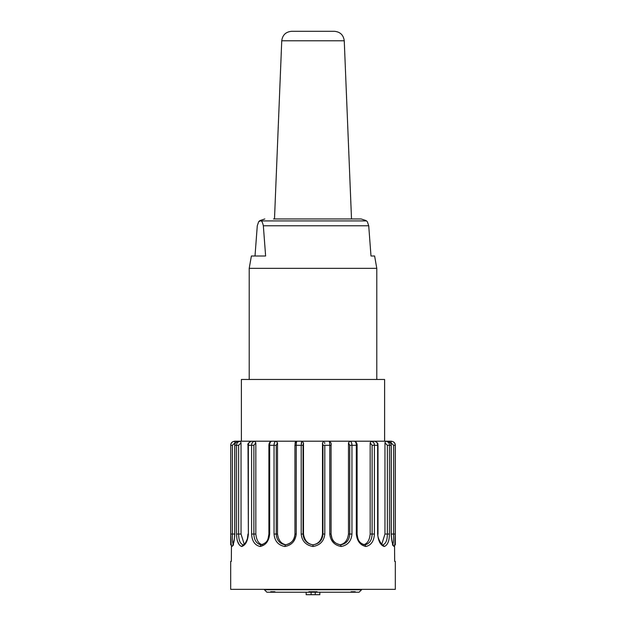 <?xml version="1.0" encoding="UTF-8"?>
<svg xmlns="http://www.w3.org/2000/svg" width="626" height="626" viewBox="0 0 626 626"><rect width="100%" height="100%" fill="white"/><g stroke="black" fill="none" stroke-linecap="round" stroke-linejoin="round"><path stroke-width="0.94" d="M384.607 379.466L241.393 379.466L241.393 441.197L384.607 441.197L384.607 379.466M274.634 442.402L274.251 443.529M295.386 442.84L296.998 441.197L391.156 441.197L391.086 442.84L393.621 445.313L393.621 534.041C393.785 540.222 393.394 543.83 392.455 544.863L394.059 546.514C392.541 545.246 391.579 541.083 391.172 534.041L391.172 445.313C391.164 442.942 389.865 441.573 387.283 441.197L384.661 441.197M296.458 442.394L296.599 441.784M301.388 442.402L301.262 443.537M324.604 442.371L324.738 443.537M329.534 442.371L329.691 443.505M348.479 442.84L349.746 445.313L349.746 534.041L348.479 534.041L348.479 442.84L349.942 441.197C351.288 441.588 351.961 442.958 351.953 445.313L351.749 443.529M351.35 442.371L351.037 441.862M373.464 442.371L371.281 441.197C373.37 441.588 374.411 442.958 374.403 445.313L374.082 443.521M244.218 544.237L241.033 534.041L238.647 534.041C238.678 540.207 240.173 543.814 243.115 544.863L241.722 546.514C238.404 545.246 236.683 541.083 236.55 534.041L236.55 445.313L234.75 445.313L234.75 534.041L232.379 534.041L232.379 445.313L234.914 442.84L234.844 441.197L238.717 441.197C236.112 441.588 234.82 442.958 234.828 445.313L234.828 534.041C234.421 541.083 233.459 545.238 231.941 546.514L233.537 544.863C232.606 543.814 232.215 540.207 232.379 534.041L230.728 534.041L231.182 544.902L230.728 534.041L230.728 445.313L230.689 544.902L231.456 544.902L231.338 561.365L230.689 561.365L230.689 589.348L395.311 589.348L395.311 561.365L394.662 561.365L394.544 544.902L395.311 544.902L395.311 445.313L394.849 443.521M384.967 442.84L387.353 445.313L387.353 534.041L384.967 534.041L384.967 442.84L385.593 441.197C388.175 441.588 389.458 442.958 389.45 445.313L389.45 534.041C389.317 541.083 387.596 545.238 384.278 546.514C380.475 545.246 378.26 541.083 377.642 534.041L377.642 445.313C377.635 442.942 376.57 441.573 374.458 441.197C379.356 443.122 377.478 444.843 377.994 445.313L374.403 445.313L374.403 534.041C374.012 541.083 371.187 545.238 365.905 546.514C360.271 545.246 357.078 541.083 356.319 534.041L356.319 445.313C356.311 442.942 355.615 441.573 354.214 441.197M389.45 534.041L387.353 534.041C387.322 540.222 385.827 543.83 382.869 544.863L384.278 546.514M384.967 534.041L381.782 544.237M374.403 534.041L370.169 534.041L370.169 442.84L372.118 445.313L372.118 534.041C371.891 540.222 369.473 543.83 364.856 544.863L365.905 546.514M370.169 534.041C369.52 540.418 367.212 544.01 363.252 544.816M371.281 441.197L370.169 442.84M364.919 544.863C358.448 543.039 357.829 539.213 357.094 534.041L357.094 445.313L351.953 445.313L351.953 534.041L349.746 534.041C349.363 540.222 346.303 543.83 340.583 544.863C334.785 543.814 331.608 540.207 331.052 534.041L331.076 445.313C331.592 443.552 330.904 442.175 329.01 441.197C329.511 441.573 329.769 442.942 329.769 445.313L331.076 445.313L331.076 534.041L329.769 534.041L329.769 445.313L324.808 445.313L324.808 534.041C324.065 541.083 320.129 545.238 313 546.514C305.879 545.246 301.943 541.083 301.192 534.041L301.192 445.313L301.857 441.197L303.493 442.84L303.493 534.041L303.054 534.041L303.054 445.313L303.493 442.84M348.479 534.041C347.602 540.418 344.683 544.01 339.73 544.816M331.052 534.041L331.076 534.041C332.179 538.916 331.741 542.648 340.591 544.863L341.154 546.514C334.362 545.246 330.567 541.083 329.769 534.041M351.953 534.041C351.35 541.083 347.751 545.238 341.154 546.514M324.808 534.041L322.507 534.041L322.507 442.84L322.946 445.313L322.946 534.041C322.445 540.222 319.119 543.83 312.984 544.863C306.865 543.814 303.555 540.207 303.054 534.041L301.192 534.041M322.507 534.041C321.506 540.418 318.337 544.01 312.984 544.816L313 546.514M312.984 544.808C307.687 544.041 304.526 540.449 303.493 534.041M324.143 441.197L322.507 442.84M296.998 441.197C296.481 441.588 296.231 442.958 296.231 445.313L296.231 534.041C295.433 541.083 291.646 545.238 284.846 546.514C278.257 545.246 274.657 541.083 274.047 534.041L274.047 445.313C274.055 442.942 274.72 441.573 276.058 441.197L296.998 441.197C294.11 442.23 295.566 442.723 294.924 445.313L303.054 445.313M294.948 534.041L294.924 445.313L294.948 534.041C294.384 540.222 291.2 543.83 285.393 544.863C279.681 543.814 276.637 540.207 276.254 534.041L276.254 445.313L277.521 442.84L277.521 534.041L274.047 534.041M286.246 544.808C281.34 544.041 278.429 540.449 277.521 534.041M277.521 442.84L276.058 441.197L271.786 441.197C270.377 441.588 269.673 442.958 269.681 445.313L269.681 534.041C268.93 541.083 265.737 545.238 260.095 546.514C254.821 545.246 251.988 541.083 251.597 534.041L251.597 445.313C251.605 442.942 252.646 441.573 254.719 441.197L271.786 441.197C269.892 441.573 268.93 442.942 268.906 445.313L276.254 445.313M296.231 534.041L294.924 534.041C294.846 539.776 291.669 543.384 285.378 544.863L284.846 546.514M260.095 546.514L261.128 544.863C256.519 543.814 254.109 540.207 253.882 534.041L253.882 445.313L255.831 442.84L255.831 534.041L251.597 534.041M262.732 544.808C258.804 544.041 256.503 540.449 255.831 534.041M255.831 442.84L254.719 441.197L253.021 441.854M236.55 534.041L238.647 534.041L238.647 445.313L241.033 442.84L240.407 441.197L254.719 441.197M253.882 445.313L248.006 445.313C247.356 443.975 248.53 442.605 251.542 441.197C249.406 441.588 248.35 442.958 248.358 445.313L248.358 534.041C247.74 541.083 245.525 545.238 241.722 546.514M241.033 442.84L241.033 534.041M238.647 445.313L236.55 445.313C236.565 442.942 237.849 441.573 240.407 441.197L238.342 441.831M238.717 441.197L240.407 441.197L238.717 441.197C235.791 442.081 234.468 443.451 234.75 445.313L234.828 445.313M234.914 442.84L234.914 444.124M231.941 546.514L231.338 545.551M232.379 445.313L230.728 445.313C230.736 442.942 232.113 441.573 234.844 441.197L232.622 441.846M231.933 442.402L231.15 443.521M252.513 442.402L251.918 443.521M237.497 541.13L239.288 544.902M391.086 444.124L391.086 442.84M394.662 545.551L394.059 546.514M393.144 545.027L393.347 545.16C392.322 543.908 391.618 540.199 391.25 534.041L395.272 534.041L394.818 544.902M391.156 441.197L391.156 441.197C393.91 441.588 395.28 442.958 395.272 445.313L395.272 534.041M394.028 442.371L393.386 441.846M319.831 592.227L319.831 594.7L306.169 594.7L306.169 592.227M350.701 592.227L354.817 592.227L355.255 591.726L351.139 591.726L350.701 592.227L317.116 592.227L317.116 591.726L308.884 591.726L308.884 592.227L317.116 592.227L317.116 591.726M311.106 594.7L311.106 592.227M315.222 594.7L315.222 592.227M308.884 591.726L308.884 592.227L275.299 592.227L274.861 591.726L270.745 591.726L271.183 592.227L275.299 592.227M271.183 592.227L266.911 592.227L264.438 589.762L361.562 589.762L359.089 592.227L354.817 592.227M291.614 31.3L334.386 31.3C340.184 31.84 343.478 35.001 344.253 40.776L281.747 40.776C282.522 35.001 285.816 31.84 291.614 31.3M255.009 256.003L257.278 225.767L258.671 221.721L259.5 220.915L366.5 220.915L367.329 221.721L368.722 225.767L263.343 225.767L265.62 256.003L251.386 256.003L249.211 268.351L249.211 379.466M258.671 221.721L260.314 220.915C261.449 220.242 262.458 221.862 263.343 225.767M374.614 256.003L370.991 256.003L374.614 256.003L376.789 268.351L249.211 268.351M370.991 256.003L368.722 225.767M259.5 220.915L366.5 220.915M366.116 220.61L361.171 218.959L273.492 218.959M391.172 445.313L387.353 445.313M383.065 544.878C382.94 547.14 376.805 537.718 377.994 534.041L377.642 534.041M372.118 445.313L374.403 445.313M357.094 534.041L356.319 534.041M349.746 445.313L351.953 445.313M322.946 445.313L324.808 445.313M268.906 445.313L268.906 534.041L269.681 534.041M248.006 445.313L248.358 534.041M393.621 445.313L395.272 445.313M377.994 534.041L377.994 445.313M357.094 445.313C357.383 445.368 356.757 441.244 354.222 441.197M268.906 534.041C267.959 538.783 268.624 542.249 261.058 544.863M248.006 534.041L247.403 538.673C245.838 542.781 244.343 544.847 242.927 544.878M234.75 534.041L234.437 538.884L232.864 545.019M230.689 445.313C230.947 442.817 232.316 441.447 234.805 441.197M391.25 534.041L391.25 445.313L390.773 443.341L388.363 441.353M395.311 445.313C395.053 442.817 393.684 441.447 391.195 441.197M264.438 589.348L264.438 589.762M361.562 589.348L361.562 589.762M281.747 40.776L274.493 218.959M344.253 40.776L351.507 218.959M376.789 268.351L376.789 379.466M259.884 220.61L264.829 218.959"/></g></svg>
